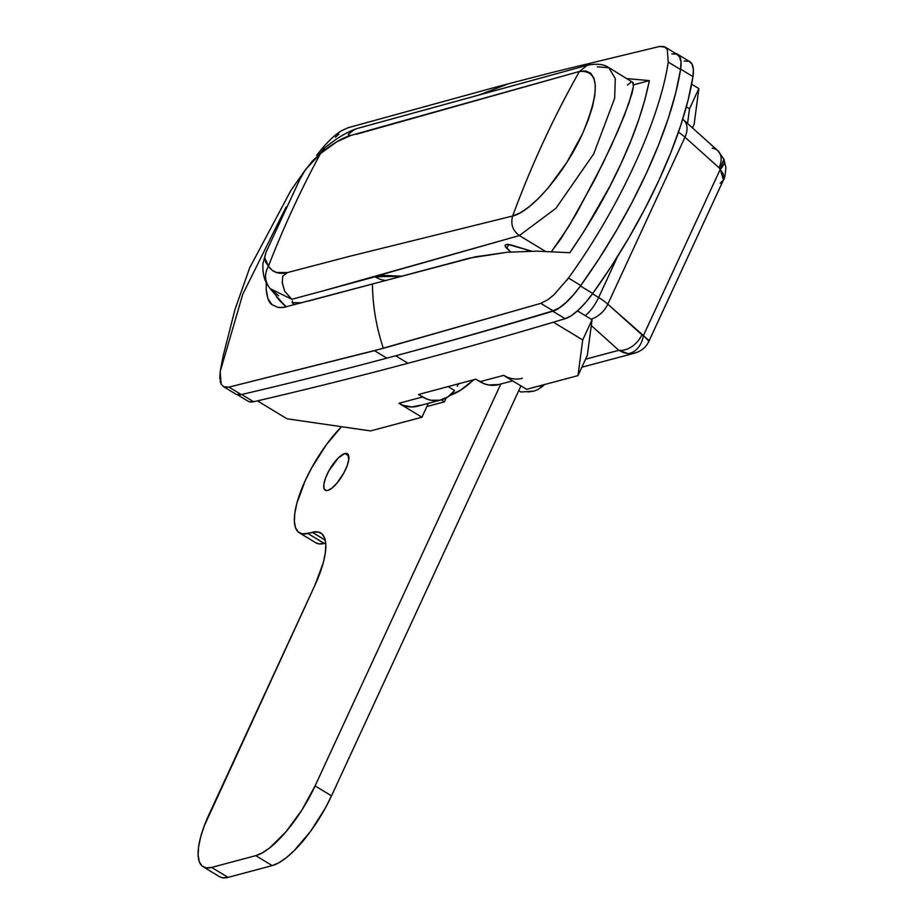 <?xml version="1.0" encoding="UTF-8"?>
<svg xmlns="http://www.w3.org/2000/svg" width="924" height="924" viewBox="0 0 924 924"><rect width="100%" height="100%" fill="white"/><g stroke="black" fill="none" stroke-linecap="round" stroke-linejoin="round"><path stroke-width="1.39" d="M536.578 251.143L569.842 252.714L584.141 231.139L609.956 186.174L621.02 163.594L630.653 141.372L638.703 119.808L644.929 99.549L649.364 80.619L633.541 84.835L649.364 80.619L626.911 78.586L649.364 80.619C643.982 106.965 634.545 134.627 621.02 163.594C607.807 192.504 590.748 222.21 569.842 252.714L536.578 251.143L507.218 252.264L475.49 256.803L283.726 307.403L277.812 307.38L271.772 304.527L267.868 298.452L266.193 289.351L266.308 282.548L266.193 289.351C267.059 297.69 268.919 302.749 271.772 304.527L277.812 307.38L281.624 307.588M222.788 386.163L224.902 387.202L228.979 387.11L383.356 348.313C376.368 327.454 372.73 306.11 372.441 284.269C372.73 306.11 376.368 327.454 383.356 348.313L540.806 303.361L374.52 350.67L386.844 358.142A18305.572 6020.091 -58.8 0 0 553.13 310.822L540.806 303.361L547.84 299.746L553.822 294.918L568.468 278.043C618.872 208.397 659.355 120.998 668.248 62.093L667.278 49.376L664.148 46.593L659.505 46.477L665.084 47.101M552.39 72.407L508.674 83.726L478.771 95.08L508.674 83.726L494.144 87.584M441.245 399.896L444.444 401.836L426.876 406.514L444.444 401.836L446.246 397.921L444.444 401.836L441.245 399.896M723.053 180.677L724.012 177.339L723.042 173.469L720.2 169.392L723.457 179.926L648.96 341.164L643.416 335.562A20.34 15.084 100.1 0 1 628.054 353.626L623.319 352.541L618.861 350.312L628.054 353.626A20.34 15.084 -79.9 0 0 643.416 335.562L641.926 334.811A20.34 13.745 131.9 0 1 618.861 350.312L591.279 325.548L618.861 350.312L585.585 359.182L618.861 350.312A20.34 13.745 -48.1 0 0 641.926 334.811L607.807 304.169L684.973 137.179L719.091 167.81L720.2 169.392L643.416 335.562L607.807 304.169A20.34 13.745 131.9 0 1 591.06 319.138A20.34 13.745 -48.1 0 0 607.807 304.169A30.504 9.332 -155.2 0 0 598.636 297.528L592.503 293.809L598.636 297.528A20.34 6.687 121.2 0 1 585.204 315.592A20.34 6.687 -58.8 0 0 598.636 297.528A30.504 9.332 24.8 0 1 607.807 304.169L684.973 137.179L719.091 167.81A20.34 13.745 -48.1 0 0 717.74 150.6L683.621 119.97A20.34 13.745 131.9 0 1 684.973 137.179A30.504 9.332 -155.2 0 0 678.447 132.201A30.504 9.332 24.8 0 1 684.973 137.179A20.34 13.745 -48.1 0 0 683.772 120.108M286.787 306.71L282.663 307.519M223.123 356.04L220.166 371.691L219.773 379.071M220.062 381.104L221.194 384.292L220.166 371.691L242.769 294.225L286.128 206.964M671.817 53.95L676.484 54.066L679.59 56.849L680.988 62.116L680.561 69.554L675.744 92.816L668.329 118.214L658.477 145.23L646.361 173.354L632.247 201.998L616.4 230.619L599.122 258.639L580.78 285.504L573.481 294.791L566.146 302.379L559.216 307.842L553.13 310.822A18305.572 6020.091 121.2 0 1 386.844 358.142A18305.572 6020.091 121.2 0 1 241.303 394.583L236.648 394.49M507.218 252.264L469.738 258.062L308.246 301.132M541.903 302.98L540.806 303.361L553.13 310.822A50.843 16.724 -58.8 0 0 580.78 285.504A233.899 76.923 -58.8 0 0 680.561 69.554L668.248 62.093L680.561 69.554A50.843 16.724 -58.8 0 0 677.419 54.528L665.107 47.055M493.809 87.676L508.674 83.726M335.366 137.191L338.877 134.211M223.793 386.798L235.655 394.017A50.843 16.724 -58.8 0 0 241.303 394.583L228.979 387.11L223.793 386.798L221.194 384.292M241.303 394.583A18305.572 6020.091 -58.8 0 0 386.844 358.142L374.52 350.67L228.979 387.11L241.303 394.583M668.248 62.093C659.355 120.998 618.872 208.397 568.468 278.043L580.78 285.504L568.468 278.043L566.62 280.538M617.671 256.341L598.636 297.528L617.671 256.341M634.8 353.107L628.054 353.626L634.626 353.153M720.212 183.229L723.457 179.926C724.404 179.579 725.213 175.445 725.883 167.51L723.85 159.078L720.2 169.392L643.416 335.562L648.729 340.263L648.81 341.349L648.729 340.263M712.265 148.152A20.34 13.745 131.9 0 1 717.89 150.739A20.34 13.745 131.9 0 1 719.091 167.81L720.2 169.392A20.34 10.233 -23.9 0 0 723.885 159.147M278.401 299.064L276.403 296.627A97.621 80.665 -37.1 0 0 286.325 306.837L278.401 299.064M531.554 251.143L507.969 244.433L505.613 244.814L505.197 246.223L510.741 251.986L506.826 248.371A10.164 3.107 24.8 0 1 505.197 245.264A10.164 3.107 24.8 0 1 511.746 245.183L531.554 251.143M356.468 134.246L579.452 71.46C599.48 69.924 600.438 90.783 582.351 134.061C564.945 172.58 531.635 211.746 512.658 216.02C510.452 224.139 512.681 230.653 519.346 235.562L324.024 290.621L375.075 276.773A30.504 27.258 75.1 0 0 386.255 280.573A30.504 27.258 -104.9 0 1 375.075 276.773L402.39 276.241L383.853 275.421L375.075 276.773L356.029 281.855L519.346 235.562L545.276 251.282L519.346 235.562C512.681 230.653 510.452 224.139 512.658 216.02L520.385 212.739L529.082 206.814L538.449 198.464L548.105 188.011L566.805 162.462L582.351 134.061L588.161 120.155L592.365 107.138L594.779 95.542L595.333 85.793L593.982 78.274L590.794 73.262L585.885 70.975L579.452 71.46A1016.978 908.627 75.1 0 0 512.658 216.02A1016.978 908.627 -104.9 0 1 579.452 71.46L350.877 135.412L336.821 141.776L320.478 153.569A1016.978 908.627 75.1 0 0 268.457 266.147L271.968 270.154L276.415 272.499L287.491 272.568L348.394 256.618L512.658 216.02L348.394 256.618L287.491 272.568C279.071 274.613 272.73 272.476 268.457 266.158A1016.978 908.627 -104.9 0 1 320.478 153.569L312.254 161.18L304.804 170.813L299.769 179.487L265.916 252.518L264.668 257.669L265.638 262.07L268.457 266.158L264.668 257.669L265.962 252.414L262.913 263.744C262.566 273.4 264.356 280.827 268.295 286.024L269.993 288.427M270.12 288.6L291.822 299.284L324.024 290.621L291.822 299.284L284.546 291.037L282.236 282.294L282.802 276.091L287.491 272.568L282.813 276.091M292.123 302.656L292.423 300.901L292.123 302.656L294.433 304.712L292.123 302.656L302.056 302.737L292.123 302.656M278.632 295.738L270.212 288.715L285.782 306.987M268.976 287.006L268.295 286.013M632.628 82.063L633.448 86.371L628.944 103.234L618.271 130.18L603.06 163.098L576.899 212.67L561.099 238.496L551.547 251.513L568.618 226.68L594.455 180.249L611.099 146.188L624.301 115.673L632.039 93.336L633.448 86.371L633.136 82.594L608.939 67.695M597.32 66.805L608.893 67.775L615.292 78.563L614.645 98.302L593.705 153.904L555.971 208.258L519.346 235.562M631.104 82.144L627.431 85.066M508.616 244.49L506.826 248.371L508.616 244.49M527.003 249.78L527.038 251.224L527.003 249.78M299.734 179.556L305.359 169.762L320.478 153.569C332.109 143.913 342.238 137.861 350.877 135.412L348.544 135.331L348.256 134.454L354.389 129.487M299.769 179.487L305.359 169.762L324.867 148.013M268.457 266.158C264.426 273.481 264.576 280.411 268.93 286.948M355.243 129.117C344.352 133.576 337.225 137.861 323.261 149.064L320.478 153.569M282.709 276.357L282.282 282.894L284.569 291.083L291.291 298.868M608.951 67.706C604.065 64.172 596.846 63.352 587.294 65.258L579.452 71.46L587.294 65.258L356.907 128.575L352.772 130.353L348.371 134.269M450.011 395.391A91.522 30.099 -58.8 0 0 473.769 379.752L460.314 390.367L448.949 395.703M684.164 61.088L688.83 61.192L691.949 63.952L693.358 69.196L692.954 76.611L688.149 99.942L680.734 125.433L670.847 152.576L658.685 180.815L644.49 209.609L628.551 238.357L611.191 266.505L592.746 293.474L585.446 302.726L578.124 310.291L571.217 315.719L565.142 318.688L552.818 311.226A18305.572 6020.091 121.2 0 1 395.668 355.786L407.992 363.259A18305.572 6020.091 -58.8 0 0 565.142 318.688A18305.572 6020.091 121.2 0 1 407.992 363.259A18305.572 6020.091 121.2 0 1 253.638 401.744L248.983 401.64M677.477 54.193L689.789 61.665A50.843 16.724 -58.8 0 1 692.954 76.611A233.899 76.923 -58.8 0 1 592.746 293.474L580.422 286.001A50.843 16.724 121.2 0 1 552.818 311.226L565.142 318.688A50.843 16.724 -58.8 0 0 592.746 293.474L580.422 286.001A233.899 76.923 121.2 0 0 680.63 69.138L692.954 76.611L680.63 69.138A50.843 16.724 121.2 0 0 677.477 54.193A50.843 16.724 121.2 0 0 675.744 53.5L679.625 56.491L681.034 61.723L680.63 69.138L675.837 92.469L668.422 117.96L658.523 145.103L646.361 173.354L632.178 202.137L616.239 230.896L598.868 259.032L580.422 286.001L573.123 295.253L565.8 302.829L558.893 308.258L552.818 311.226A18305.572 6020.091 121.2 0 1 395.668 355.786A18305.572 6020.091 121.2 0 1 391.256 356.964A18305.572 6020.091 121.2 0 0 395.668 355.786L407.992 363.259A18305.572 6020.091 -58.8 0 1 253.638 401.744L241.684 394.49L253.638 401.744A50.843 16.724 -58.8 0 1 248.013 401.166L237.329 394.687M538.519 389.223L534.141 391.083L538.519 389.223L541.395 386.59L540.009 385.747L541.395 386.59L543.462 384.823L540.471 387.861A40.679 13.375 -58.8 0 0 544.594 384.523L540.355 387.941M521.009 392.019L518.745 390.656L521.009 392.019L534.141 391.083L527.904 391.995M694.143 124.243L698.856 88.577L691.637 84.2L698.856 88.577L694.143 124.243L692.457 127.905L694.143 124.243M687.572 123.516L689.512 108.789L686.336 106.861L689.512 108.789L698.856 88.577L689.512 108.789L687.572 123.516M420.536 405.209L411.908 406.964L403.083 405.324L398.937 403.291L421.933 417.221L428.343 403.338L421.933 417.221L370.559 430.919L287.006 418.791L257.426 400.866L287.006 418.791L370.559 430.919L421.933 417.221L398.937 403.291A28.471 25.445 75.1 0 0 417.636 406.19L441.302 399.884A28.471 25.445 -104.9 0 1 422.591 396.974L398.937 403.291L422.591 396.974L418.491 394.49L426.738 399.018L431.115 400.254L439.974 400.196L448.117 396.8L454.562 390.482L448.14 386.579L454.562 390.482A28.471 25.445 -104.9 0 1 441.302 399.884M522.337 378.274A28.471 25.445 -104.9 0 1 503.626 375.375L526.622 389.316L577.997 375.618L582.709 339.951L553.418 322.199L582.709 339.951L577.997 375.618L526.622 389.316L503.626 375.375L479.972 381.681L475.86 379.187L418.491 394.49L475.86 379.187L484.118 383.726L488.484 384.962L498.752 384.557M577.454 310.891L592.053 319.739L587.329 355.405L577.997 375.618L587.329 355.405L592.053 319.739L577.454 310.891M458.731 383.76A20.34 6.687 -58.8 0 0 457.241 386.232L458.985 383.379M507.773 377.419L503.626 375.375L479.972 381.681A28.471 25.445 75.1 0 0 498.671 384.58L512.67 380.85M582.709 339.951L592.053 319.739L582.709 339.951M344.848 453.511A21.356 7.022 121.2 0 1 347.389 453.707A21.356 7.022 121.2 0 1 344.063 472.568A21.356 7.022 121.2 0 1 327.789 490.425L331.982 488.08L336.844 483.275L343.74 473.146L347.066 465.95L348.764 459.655L347.747 453.973L344.848 453.511L338.253 457.992L328.886 470.79L325.56 477.997L323.874 484.28L324.07 488.692L326.137 490.552L327.789 490.425A21.356 7.022 121.2 0 1 325.248 490.228A21.356 7.022 121.2 0 1 328.574 471.379A21.356 7.022 121.2 0 1 344.848 453.511L348.741 455.867L344.848 453.511M219.508 876.68L222.58 877.8L228.066 877.373L211.642 867.417A71.183 23.412 121.2 0 1 203.165 866.77L219.589 876.726A71.183 23.412 -58.8 0 0 228.066 877.373L272.199 865.603L255.775 855.647L272.199 865.603L228.066 877.373L211.642 867.417L255.775 855.647A71.183 23.412 121.2 0 0 315.096 785.885L331.52 795.841L325.387 808.003L310.522 831.415L294.155 850.658L286.186 857.772L278.771 862.82L272.199 865.603A71.183 23.412 -58.8 0 0 331.52 795.841L520.951 385.874L331.52 795.841L315.096 785.885L500.785 384.026L315.096 785.885L301.871 810.059L285.943 831.808L269.762 847.816L262.347 852.864L255.775 855.647L211.642 867.417L206.156 867.844L201.986 865.892L199.272 861.63L198.117 855.22L198.591 846.927L200.647 837.052L204.227 825.975L314.761 585.608L323.296 562.693L325.352 552.818L325.814 544.513L324.671 538.115L321.956 533.853L317.787 531.889L302.402 533.922L298.233 531.958L295.518 527.708L294.363 521.298L294.837 513.005L296.893 503.13L305.417 480.203L311.561 468.041L326.426 444.64L341.487 426.703A71.183 23.412 121.2 0 0 301.628 489.027A71.183 23.412 121.2 0 0 299.411 532.848L315.835 542.804A71.183 23.412 -58.8 0 0 324.312 543.451L318.826 543.878L315.754 542.758M692.965 126.796L692.838 128.24A71.183 23.412 -58.8 0 0 692.965 126.796M320.859 533.021L320.778 532.963A71.183 23.412 121.2 0 0 312.3 532.316L325.271 540.182L312.3 532.316L307.888 533.495L324.312 543.451L325.722 543.081L324.312 543.451L307.888 533.495A71.183 23.412 121.2 0 1 299.411 532.848M320.778 532.963A71.183 23.412 121.2 0 1 314.761 585.608L209.171 814.125A71.183 23.412 121.2 0 0 203.165 866.77M659.805 46.408L552.864 72.28M494.271 87.549L347.921 127.766L340.991 131.046C334.754 135.077 328.332 141.083 321.714 149.053L316.609 155.336M223.1 356.11L235.008 309.401L249.653 267.902L290.968 190.344L304.758 170.709M682.732 119.196L683.621 119.97M648.96 341.164L647.655 343.589C644.79 348.221 640.482 351.409 634.742 353.118L581.877 367.221M723.85 159.078L717.74 150.6"/></g></svg>

